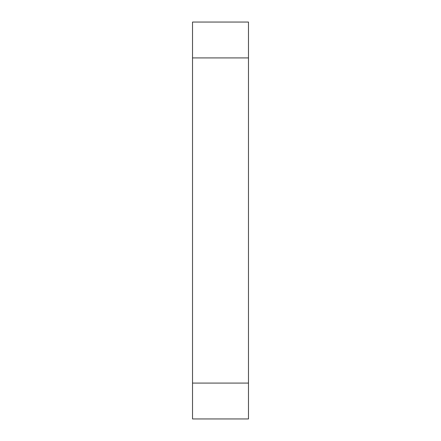 <?xml version="1.0" encoding="UTF-8"?>
<svg xmlns="http://www.w3.org/2000/svg" width="441" height="441" viewBox="0 0 441 441"><rect width="100%" height="100%" fill="white"/><g stroke="black" fill="none" stroke-linecap="round" stroke-linejoin="round"><path stroke-width="0.66" d="M248.476 57.914L248.476 418.95L192.524 418.95L192.524 22.05L248.476 22.05L248.476 57.914L192.524 57.914M248.476 383.086L192.524 383.086"/></g></svg>
